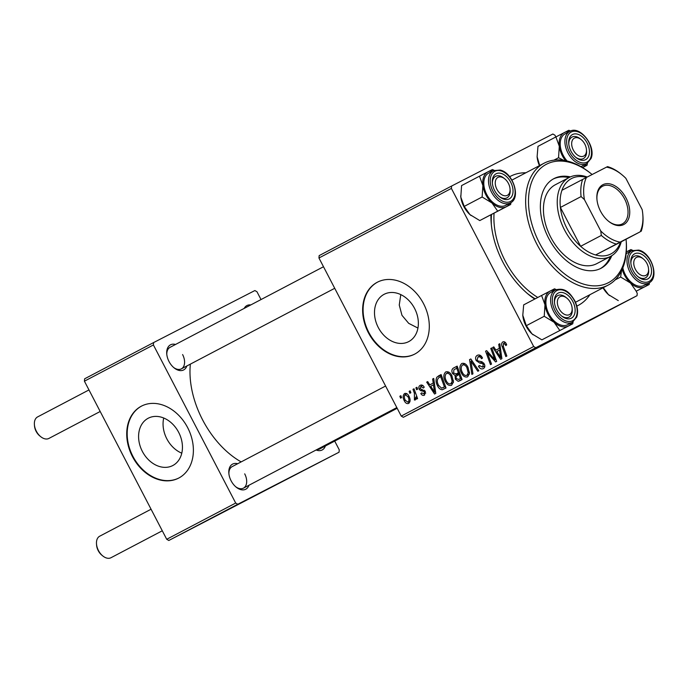 <?xml version="1.0" encoding="UTF-8"?>
<svg xmlns="http://www.w3.org/2000/svg" width="688" height="688" viewBox="0 0 688 688"><rect width="100%" height="100%" fill="white"/><g stroke="black" fill="none" stroke-linecap="round" stroke-linejoin="round"><path stroke-width="1.03" d="M181.787 453.177A26.651 20.511 62.8 0 1 166.831 438.841A26.651 20.511 62.8 0 1 163.718 418.012M142.364 451.414A26.651 20.511 -117.2 0 0 172.697 465.587A26.651 20.511 -117.2 0 0 178.674 432.348A26.651 20.511 -117.2 0 0 148.333 418.175A26.651 20.511 -117.2 0 0 142.364 451.414M132.466 456.608A40.506 31.166 -117.2 0 0 178.57 478.151A40.506 31.166 -117.2 0 0 187.643 427.626A40.506 31.166 -117.2 0 0 141.547 406.083A40.506 31.166 -117.2 0 0 132.466 456.608M141.78 405.972A40.506 31.166 -117.2 0 0 132.922 456.376A40.506 31.166 -117.2 0 0 178.794 478.031M417.943 328.073L408.698 323.343L401.973 315.319L399.255 305.042L400.786 294.602M414.58 308.422A26.651 20.511 62.8 0 1 408.603 341.669A26.651 20.511 62.8 0 1 378.271 327.497A26.651 20.511 62.8 0 1 384.248 294.249A26.651 20.511 62.8 0 1 414.58 308.422M368.372 332.691A40.506 31.166 -117.2 0 0 414.477 354.225A40.506 31.166 -117.2 0 0 423.559 303.7A40.506 31.166 -117.2 0 0 377.454 282.166A40.506 31.166 -117.2 0 0 368.372 332.691M377.686 282.054A40.506 31.166 -117.2 0 0 368.837 332.459A40.506 31.166 -117.2 0 0 414.709 354.105M186.852 365.973A14.181 9.056 -117.7 0 1 174.098 367.874A14.181 9.056 -117.7 0 1 169.024 361.518A14.181 9.056 -117.7 0 1 166.745 353.881A14.181 9.056 -117.7 0 1 175.552 344.456M173.6 367.461A12.152 7.766 62.3 0 0 181.348 368.863A12.152 7.766 62.3 0 0 182.604 354.561M248.953 485.255A14.181 9.056 -117.7 0 1 236.19 487.164A14.181 9.056 -117.7 0 1 231.116 480.809A14.181 9.056 -117.7 0 1 228.837 473.163A14.181 9.056 -117.7 0 1 237.652 463.738M235.7 486.743A12.152 7.766 62.3 0 0 243.44 488.153A12.152 7.766 62.3 0 0 244.696 473.843M325.364 446.005A14.181 9.056 -117.7 0 1 316.084 449.995M317.073 449.479A12.152 7.766 62.3 0 0 319.851 448.894A12.152 7.766 62.3 0 0 321.915 446.933M589.891 294.713A72.911 46.578 -117.7 0 1 576.828 306.1M534.722 299.074A72.911 46.578 -117.7 0 1 528.995 294.834A72.911 46.578 -117.7 0 1 502.894 262.154A72.911 46.578 -117.7 0 1 491.189 222.86A72.911 46.578 -117.7 0 1 490.957 214.837M527.541 293.621A66.839 42.69 62.3 0 0 535.238 298.807M190.361 364.124A76.961 49.158 62.3 0 0 202.599 419.861A76.961 49.158 62.3 0 0 241.153 461.906M517.316 358.465L519.259 357.459L517.316 358.465M510.548 362.017L512.491 361.011L510.548 362.017M547.132 342.805L556.171 338.135L547.596 342.598M534.043 349.676L528.1 352.798L534.043 349.676M557.891 337.189L557.271 337.524M570.954 330.292L581.773 324.702L570.954 330.292M607.908 310.899L604.047 312.928L607.908 310.899M592.179 319.137L599.601 315.336L592.179 319.137M318.948 257.991L319.163 255.609L451.603 186.035L451.388 188.426L318.948 257.991L401.242 416.085L533.682 346.52L535.771 347.724L403.331 417.289L504.596 365.268L637.036 295.694L637.251 293.312L636.219 291.325M535.771 347.724L637.036 295.694M600.142 314.958L594.191 318.08L600.142 314.958M578.685 326.224L578.023 326.602M579.554 325.768L578.952 326.112M586.804 322.036L586.228 322.345M585.325 322.818L585.849 322.534M563.188 334.368L572.227 329.698L563.653 334.162M525.967 353.942L520.919 356.59L525.967 353.942M527.507 353.159L527.06 353.391M520.911 356.573L521.59 356.221M539.667 346.726L548.947 341.945L539.667 346.726M537.689 347.775L538.308 347.44M505.921 364.451L506.402 364.219M510.642 361.991L511.193 361.733M501.26 366.893L503.212 365.887L501.26 366.893M451.603 186.035L552.868 134.014L554.958 135.218L555.861 136.946M415.905 387.791L416.911 387.267L417.633 389.176L416.61 389.718L415.905 387.791L416.911 387.275M409.136 391.352L410.134 390.827L410.865 392.736L409.833 393.269L409.136 391.352L410.143 390.836M445.738 371.916C448.241 371.279 450.287 372.509 451.887 375.614L453.461 381.874L451.586 385.28C449.006 385.934 446.925 384.652 445.334 381.427C443.235 377.445 443.373 374.272 445.738 371.916M432.632 379.011L433.724 378.434L435.779 393.373L434.558 394.009L426.689 382.132L427.695 381.599L429.802 384.859L433.234 383.061L432.632 379.011L433.724 378.452M459.61 380.851L458.165 381.341L455.353 379.2L455.086 375.433L452.558 373.524C451.466 371.142 451.715 369.353 453.297 368.149L457.167 366.119L462.078 379.552L459.507 380.903M469.543 359.618L470.824 358.947L478.848 370.746L477.833 371.279L470.962 361.166L472.948 373.842L471.873 374.41L469.543 359.618L470.833 358.955M506.187 343.699L506.695 344.886L505.775 345.582L505.293 344.439L503.47 343.467L503.375 346.52L506.858 356.031L505.835 356.565L502.231 346.726C501.294 344.619 501.466 343.028 502.765 341.962C504.132 341.386 505.276 341.962 506.187 343.699M490.768 348.472L491.782 347.939L496.676 361.381L495.618 361.94L487.302 352.712L491.516 364.09L490.492 364.631L485.582 351.198L486.64 350.639L494.973 359.833L490.768 348.472L491.782 347.947M451.388 188.426L533.682 346.52M498.731 344.292L499.815 343.716L501.879 358.654L500.649 359.291L492.78 347.414L493.786 346.881L495.902 350.14L499.325 348.343L498.731 344.292L499.815 343.733M477.291 355.343C479.39 354.415 481.127 355.309 482.503 358.027L481.574 358.706L480.353 356.986L477.997 356.848L477.128 359.979L477.962 360.942L481.695 361.707L484.257 363.857C485.255 366.085 484.928 367.667 483.294 368.622C481.471 369.396 479.906 368.673 478.573 366.455L479.373 365.517L482.563 367.134L483.294 364.468L482.34 363.539L479.923 363.144L476.191 360.624C475.141 358.173 475.511 356.41 477.291 355.343M461.794 363.479C464.288 362.843 466.344 364.072 467.943 367.177L469.517 373.438L467.634 376.843C465.062 377.497 462.981 376.216 461.39 372.999C459.292 369.009 459.421 365.844 461.794 363.479M424.204 387.172L423.378 388.032L420.746 386.501L420.153 388.6L425.287 391.403L424.539 395.11C423.111 395.806 421.873 395.282 420.807 393.536L421.727 392.848L423.997 393.949L424.393 392.134L423.911 391.446L420.574 390.621L419.207 389.227C418.485 387.378 418.811 386.08 420.196 385.332C421.77 384.609 423.103 385.22 424.204 387.172M438.256 376.052L441.111 374.556L446.03 387.989L442.307 389.735C440.251 389.563 438.677 388.273 437.585 385.865C435.848 382.691 435.616 379.793 436.863 377.17L441.128 374.582M404.527 393.562C406.255 393.003 407.692 393.803 408.81 395.953C410.564 399.092 410.521 401.594 408.672 403.452C406.892 403.959 405.447 403.099 404.338 400.855C402.678 397.827 402.747 395.394 404.527 393.562M412.998 389.322L414.021 388.789L417.59 398.558L416.575 399.092L415.844 397.062L415.285 399.977L414.434 400.003L414.391 393.244L412.998 389.322L414.021 388.797M399.848 396.228L400.855 395.703L401.577 397.604L400.554 398.146L399.848 396.228L400.855 395.712M491.542 214.527A66.839 42.69 62.3 0 0 491.361 224.744M84.418 381.186L84.633 378.804L153.613 342.564L153.398 344.955L84.418 381.186L166.711 539.28L235.692 503.048L237.781 504.252L168.801 540.484L339.046 452.222L339.261 449.84L334.712 441.094M237.781 504.252L339.046 452.222M153.613 342.564L254.878 290.542L256.968 291.746L261.027 299.555M153.398 344.955L235.692 503.048M244.188 308.405A14.181 9.056 -117.7 0 1 250.759 304.947M168.801 540.484L166.711 539.28M323.498 266.738L170.048 347.345A12.152 7.766 62.3 0 0 166.806 354.518M385.598 386.028L232.14 466.636A12.152 7.766 62.3 0 0 228.906 473.808M509.627 176.747A72.911 46.578 -117.7 0 1 525.847 172.783M403.331 417.289L401.242 416.085M488.17 352.273L487.302 352.712M486.648 350.648L485.582 351.198M495.936 359.334L494.973 359.833M500.425 349.65L499.522 348.283M493.795 346.89L492.78 347.414M500.382 347.836L495.902 350.14M500.382 347.801L499.325 348.343M500.15 354.535L499.54 350.097L496.805 351.542L500.683 357.528L500.15 354.535L501.234 353.976M500.623 349.547L499.54 350.097M501.655 357.029L500.683 357.528M506.299 343.923L505.293 344.439M505.362 342.486L503.47 343.467M503.263 346.193L502.231 346.726M482.365 357.786L481.376 358.293M481.471 356.41L480.353 356.986M480.577 355.515L477.997 356.848M479.588 365.939L478.573 366.455M479.441 365.663L478.435 366.179M484.851 365.956L482.563 367.134M484.3 363.952L483.294 364.468M483.604 362.894L482.34 363.539M477.197 360.108L476.191 360.624M471.977 360.641L470.962 361.166M462.396 372.475L461.39 372.999M468.218 372.887L466.903 367.641C465.767 365.431 464.288 364.545 462.482 364.993C460.779 366.962 460.771 369.508 462.465 372.612C463.592 374.883 465.071 375.794 466.903 375.356L468.218 372.887L469.517 372.225M467.909 367.125L466.903 367.641M469.44 374.048L466.903 375.356M464.925 363.737L462.482 364.993M457.185 366.162L453.297 368.149M462.009 379.363L458.165 381.341M461.803 378.796L461.012 378.271M456.359 378.675L455.353 379.2M459.326 374.143L459.687 373.068L455.086 375.433M459.687 373.068L458.509 372.724M453.581 373.034L456.256 373.876L459.412 372.26L458.389 372.758L456.729 368.226L453.891 369.8L453.581 373.034L452.558 373.524M456.505 368.347L457.236 366.3M460.487 378.52L458.956 374.332L455.963 376.568L456.325 378.615L458.767 379.423L461.51 377.996L458.767 379.423M459.98 373.808L458.956 374.332M457.744 367.702L456.729 368.226M456.256 373.876L458.389 372.758M422.785 385.452L420.746 386.501M421.83 393.011L420.807 393.536M425.734 393.054L423.997 393.949M425.39 391.618L424.393 392.134M424.978 390.896L423.911 391.446M422.423 389.675L420.574 390.621M420.222 388.703L419.207 389.227M434.334 384.368L433.431 383.001M427.704 381.608L426.689 382.132M434.291 382.554L429.802 384.859M434.283 382.519L433.234 383.061M434.051 389.253L433.449 384.816L430.705 386.26L434.592 392.246L434.051 389.253L435.134 388.694M434.524 384.265L433.449 384.816M435.556 391.747L434.592 392.246M445.979 387.851L442.307 389.735M445.755 387.249L444.809 386.776M438.591 385.349L437.585 385.865M440.724 376.628L441.292 375.046M441.249 374.917L436.863 377.17M444.439 386.948L440.673 376.654L439.383 377.334C436.889 379.054 436.639 381.754 438.626 385.418L441.601 388.17L445.454 386.424M441.696 376.13L440.673 376.654M442.883 387.765L445.463 386.441L442.883 387.765M446.34 380.911L445.334 381.427M452.171 381.315L450.855 376.078C449.711 373.859 448.241 372.973 446.435 373.421C444.723 375.399 444.715 377.936 446.409 381.04C447.544 383.311 449.023 384.231 450.846 383.792L452.171 381.315L453.461 380.653M451.861 375.562L450.855 376.078M453.392 382.485L450.846 383.792M448.877 372.165L446.435 373.421M406.961 393.76L405.112 394.714C404.037 396.245 404.114 398.12 405.344 400.339L404.338 400.855M410.057 401.285L408.122 402.282C409.257 400.76 409.179 398.877 407.881 396.623L405.112 394.714M408.887 396.107L407.881 396.623M405.344 400.339L408.122 402.282M416.859 396.546L415.844 397.062M415.767 399.315L414.434 400.003M415.905 397.793L414.744 398.386M602.593 313.728L598.801 315.697L602.593 313.728M570.816 330.429L564.057 333.921L570.816 330.429M564.048 333.912L564.745 333.603M563.24 334.428L558.303 336.991L563.231 334.411M558.295 336.982L558.871 336.707M560.479 335.83L555.465 338.453L560.479 335.83M536.502 348.446L532.71 350.416L536.502 348.446M547.184 342.856L540.974 346.047C538.515 347.337 538.506 347.363 540.94 346.107L547.184 342.856M540.966 346.038L540.974 346.047C538.515 347.337 538.506 347.363 540.94 346.107M554.769 338.866L548.001 342.357L554.752 338.849M548.001 342.349L548.697 342.039M510.513 362.103L511.227 361.699M506.643 364.081L507.417 363.703M508.415 183.404A10.131 6.467 62.3 0 0 504.786 178.863A10.131 6.467 62.3 0 0 496.495 178.639A10.131 6.467 62.3 0 0 496.908 189.312A10.131 6.467 62.3 0 0 505.474 195.813A10.131 6.467 62.3 0 0 510.04 188.856A10.131 6.467 62.3 0 0 508.415 183.404M504.33 178.51A12.152 7.766 62.3 0 0 499.875 175.973A12.152 7.766 62.3 0 0 495.627 176.326A12.152 7.766 62.3 0 0 492.393 183.498A12.152 7.766 -117.7 0 1 495.627 176.326A12.152 7.766 -117.7 0 1 503.831 178.089L504.786 178.863M40.704 436.665L39.749 435.891A10.131 6.467 -117.7 0 1 36.12 431.35A10.131 6.467 -117.7 0 1 34.495 425.898L34.4 424.677A12.152 7.766 62.3 0 0 36.352 431.221A12.152 7.766 62.3 0 0 40.704 436.665A12.152 7.766 62.3 0 0 48.908 438.428L100.19 411.493M88.967 389.933L37.608 416.911A12.152 7.766 62.3 0 0 34.4 424.677M510.04 188.856L510.135 190.086A12.152 7.766 -117.7 0 1 506.927 197.843A12.152 7.766 -117.7 0 1 499.187 196.433A12.152 7.766 62.3 0 0 502.687 198.187A12.152 7.766 62.3 0 0 506.927 197.843A12.152 7.766 62.3 0 0 510.066 189.441M584.826 144.145A10.131 6.467 62.3 0 0 581.197 139.604A10.131 6.467 62.3 0 0 572.906 139.389A10.131 6.467 62.3 0 0 573.319 150.053A10.131 6.467 62.3 0 0 581.885 156.554A10.131 6.467 62.3 0 0 586.451 149.606A10.131 6.467 62.3 0 0 584.826 144.145M580.741 139.251A12.152 7.766 62.3 0 0 572.038 137.067A12.152 7.766 62.3 0 0 569.38 140.266A12.152 7.766 62.3 0 0 568.804 144.239A12.152 7.766 -117.7 0 1 572.038 137.067A12.152 7.766 -117.7 0 1 580.242 138.83L581.197 139.604M586.451 149.606L586.546 150.827A12.152 7.766 -117.7 0 1 583.338 158.584A12.152 7.766 -117.7 0 1 575.598 157.182A12.152 7.766 62.3 0 0 583.338 158.584A12.152 7.766 62.3 0 0 586.004 155.385A12.152 7.766 62.3 0 0 586.477 150.182M102.796 555.956L101.841 555.182A10.131 6.467 -117.7 0 1 98.221 550.641A10.131 6.467 -117.7 0 1 96.595 545.188L96.501 543.959A12.152 7.766 62.3 0 0 98.444 550.512A12.152 7.766 62.3 0 0 102.796 555.956A12.152 7.766 62.3 0 0 111 557.719L162.291 530.783M559 308.602A10.131 6.467 62.3 0 0 567.574 315.095A10.131 6.467 62.3 0 0 572.132 308.147A10.131 6.467 62.3 0 0 570.507 302.686A10.131 6.467 62.3 0 0 566.886 298.153A10.131 6.467 62.3 0 0 558.596 297.93A10.131 6.467 62.3 0 0 559 308.602M572.132 308.147L572.235 309.368A12.152 7.766 -117.7 0 1 569.028 317.125A12.152 7.766 -117.7 0 1 561.288 315.723A12.152 7.766 62.3 0 0 569.028 317.125A12.152 7.766 62.3 0 0 571.685 313.934A12.152 7.766 62.3 0 0 572.167 308.723M151.068 509.223L99.7 536.201A12.152 7.766 62.3 0 0 96.501 543.959M566.422 297.792A12.152 7.766 62.3 0 0 557.727 295.608A12.152 7.766 62.3 0 0 555.061 298.807A12.152 7.766 62.3 0 0 554.485 302.78A12.152 7.766 -117.7 0 1 557.727 295.608A12.152 7.766 -117.7 0 1 565.932 297.371L566.886 298.153M635.411 269.343A10.131 6.467 62.3 0 0 643.985 275.845A10.131 6.467 62.3 0 0 648.543 268.888A10.131 6.467 62.3 0 0 646.918 263.435A10.131 6.467 62.3 0 0 643.297 258.894A10.131 6.467 62.3 0 0 635.007 258.671A10.131 6.467 62.3 0 0 635.411 269.343M648.543 268.888L648.638 270.117A12.152 7.766 -117.7 0 1 645.439 277.875A12.152 7.766 -117.7 0 1 637.699 276.464A12.152 7.766 62.3 0 0 641.19 278.219A12.152 7.766 62.3 0 0 645.439 277.875A12.152 7.766 62.3 0 0 648.578 269.472M642.833 258.542A12.152 7.766 62.3 0 0 638.378 256.005A12.152 7.766 62.3 0 0 634.138 256.357A12.152 7.766 62.3 0 0 630.896 263.53A12.152 7.766 -117.7 0 1 634.138 256.357A12.152 7.766 -117.7 0 1 642.343 258.12L643.297 258.894M471.082 215.568A19.711 12.59 -117.7 0 1 470.927 215.439A19.711 12.59 -117.7 0 1 469.921 214.579L464.211 206.409L482.125 196.992L491.989 202.986L497.699 211.156L510.634 204.508L511.012 202.513M510.634 204.508L479.777 220.573L469.921 214.579A19.711 12.59 -117.7 0 1 460.814 197.095L461.571 185.597L479.493 176.18L482.89 185.493L482.125 196.992M494.122 170.297L492.427 169.54L488.041 171.768A19.711 12.59 -117.7 0 1 492.909 170.891M501.019 173.393A14.181 9.056 -117.7 0 1 512.913 189.062A14.181 9.056 -117.7 0 1 504.304 199.314A14.181 9.056 -117.7 0 1 499.677 196.854A14.181 9.056 -117.7 0 1 492.324 182.853A14.181 9.056 -117.7 0 1 501.019 173.393M493.356 170.658L488.661 173.118A18.232 11.644 62.3 0 0 484.971 190.258A18.232 11.644 62.3 0 0 499.256 205.918A18.232 11.644 62.3 0 0 505.62 205.394L510.307 202.926A18.232 11.644 -117.7 0 1 503.943 203.459A18.232 11.644 -117.7 0 1 489.667 187.798A18.232 11.644 -117.7 0 1 493.356 170.658L500.167 170.065C513.136 172.654 521.315 198.213 510.307 202.926M509.868 203.158A19.711 12.59 -117.7 0 1 506.248 206.744A19.711 12.59 -117.7 0 1 491.989 202.986A19.711 12.59 -117.7 0 1 482.89 185.493A19.711 12.59 62.3 0 1 488.041 171.768L479.493 176.18M479.777 220.573L497.699 211.156M464.211 206.409L460.814 197.095A19.711 12.59 -117.7 0 1 460.702 195.985A19.711 12.59 -117.7 0 1 460.693 195.831M582.581 167.597L587.045 165.258L587.423 163.262M588.765 155.918A14.181 9.056 -117.7 0 1 576.088 157.595A14.181 9.056 -117.7 0 1 568.735 143.603A14.181 9.056 -117.7 0 1 569.372 138.279A14.181 9.056 -117.7 0 1 582.77 137.23A14.181 9.056 -117.7 0 1 588.765 155.918M580.913 166.608A18.232 11.644 62.3 0 0 582.031 166.135L586.718 163.675A18.232 11.644 -117.7 0 1 570.447 156.898A18.232 11.644 -117.7 0 1 565.777 136.19A18.232 11.644 -117.7 0 1 569.767 131.399L565.072 133.859A18.232 11.644 62.3 0 0 561.081 138.658A18.232 11.644 62.3 0 0 567.118 161.009M586.271 163.907A19.711 12.59 -117.7 0 1 582.65 167.485L587.045 165.258M553.935 160.149L558.536 157.733L563.739 160.338M539.684 165.516L537.113 156.701L537.982 146.338L555.904 136.929L559.301 146.243L558.536 157.733M570.533 131.047L568.838 130.281L555.904 136.929M539.452 165.636A19.711 12.59 -117.7 0 1 537.225 157.836A19.711 12.59 -117.7 0 1 537.113 156.726A19.711 12.59 -117.7 0 1 537.096 156.494M565.536 160.657A19.711 12.59 -117.7 0 1 559.301 146.243A19.711 12.59 -117.7 0 1 564.444 132.509A19.711 12.59 -117.7 0 1 569.32 131.632M572.734 323.799L541.877 339.855L572.734 323.799L573.104 321.803M571.96 322.448A19.711 12.59 -117.7 0 1 568.34 326.035A19.711 12.59 -117.7 0 1 554.089 322.268A19.711 12.59 62.3 0 1 544.982 304.784A19.711 12.59 -117.7 0 1 545.756 296.279A19.711 12.59 -117.7 0 1 550.133 291.058L541.594 295.47L544.982 304.784L544.225 316.282L554.089 322.268L559.8 330.446M555.061 296.82A14.181 9.056 -117.7 0 1 568.46 295.771A14.181 9.056 -117.7 0 1 574.454 314.468A14.181 9.056 -117.7 0 1 561.778 316.136A14.181 9.056 -117.7 0 1 554.425 302.144A14.181 9.056 -117.7 0 1 555.061 296.82M546.771 297.199A18.232 11.644 62.3 0 0 551.441 317.908A18.232 11.644 62.3 0 0 567.712 324.684L572.407 322.216A18.232 11.644 -117.7 0 1 556.136 315.448A18.232 11.644 -117.7 0 1 551.458 294.739A18.232 11.644 -117.7 0 1 555.448 289.94L550.761 292.409A18.232 11.644 62.3 0 0 546.771 297.199M541.877 339.855L532.013 333.869L526.311 325.691L522.794 315.25L523.671 304.879L541.594 295.47M526.311 325.691L544.225 316.282M556.214 289.588L554.528 288.822L550.133 291.058A19.711 12.59 -117.7 0 1 555.01 290.173M533.148 334.832A19.711 12.59 -117.7 0 1 533.019 334.729A19.711 12.59 -117.7 0 1 532.013 333.869A19.711 12.59 -117.7 0 1 522.914 316.377A19.711 12.59 -117.7 0 1 522.794 315.267A19.711 12.59 -117.7 0 1 522.777 315.035M648.371 283.189A19.711 12.59 62.3 0 1 644.751 286.776A19.711 12.59 -117.7 0 1 637.931 287.309A19.711 12.59 -117.7 0 1 630.5 283.017L636.211 291.187L649.145 284.54L649.515 282.544M642.807 279.345A14.181 9.056 -117.7 0 1 638.189 276.886A14.181 9.056 -117.7 0 1 630.836 262.885A14.181 9.056 -117.7 0 1 639.522 253.425A14.181 9.056 -117.7 0 1 651.416 269.094A14.181 9.056 -117.7 0 1 642.807 279.345M622.829 267.881A18.232 11.644 62.3 0 0 637.759 285.95A18.232 11.644 62.3 0 0 644.123 285.425L648.818 282.957A18.232 11.644 -117.7 0 1 642.446 283.482A18.232 11.644 -117.7 0 1 628.17 267.83A18.232 11.644 -117.7 0 1 631.859 250.69L627.172 253.15A18.232 11.644 62.3 0 0 626.14 253.803M649.145 284.54L636.211 291.187M618.288 300.604L608.424 294.61L603.281 287.679M615.149 279.904L620.636 277.023L630.5 283.017A19.711 12.59 -117.7 0 1 622.193 269.395M621.522 270.831L620.636 277.023M632.625 250.329L630.93 249.572L626.544 251.799A19.711 12.59 -117.7 0 1 631.421 250.922M609.594 295.599A19.711 12.59 -117.7 0 1 609.43 295.47A19.711 12.59 -117.7 0 1 608.424 294.61A19.711 12.59 -117.7 0 1 603.023 287.816M570.395 176.902A50.637 32.345 62.3 0 0 553.883 178.648A50.637 32.345 62.3 0 0 548.663 238.254A50.637 32.345 62.3 0 0 600.977 268.303A50.637 32.345 62.3 0 0 611.787 255.704M600.28 268.647A50.637 32.345 62.3 0 0 610.368 256.504M592.119 174.528A66.839 42.69 62.3 0 0 591.482 174.004A66.839 42.69 62.3 0 0 536.76 172.55A66.839 42.69 62.3 0 0 539.452 242.984A66.839 42.69 62.3 0 0 596.023 285.864A66.839 42.69 62.3 0 0 626.132 239.983A66.839 42.69 62.3 0 0 626.071 239.243M626.132 239.983L626.235 241.204A68.86 43.989 -117.7 0 1 608.072 285.159A68.86 43.989 -117.7 0 1 536.924 244.3A68.86 43.989 -117.7 0 1 544.027 163.237A68.86 43.989 -117.7 0 1 590.528 173.23L591.482 174.004M544.027 163.237L512.302 179.903A68.86 43.989 62.3 0 0 511.932 180.101M494.061 213.211A68.86 43.989 62.3 0 0 505.198 260.967A68.86 43.989 62.3 0 0 537.784 297.465M621.247 241.78A44.557 28.457 -117.7 0 1 610.566 256.4L596.771 263.642A44.557 28.457 -117.7 0 1 550.735 237.205A44.557 28.457 -117.7 0 1 555.328 184.754L569.131 177.504A44.557 28.457 -117.7 0 1 569.277 177.427A44.557 28.457 -117.7 0 1 587.26 177.022M575.486 302.264A68.86 43.989 62.3 0 0 576.346 301.826L608.072 285.159M568.933 177.607A50.637 32.345 62.3 0 0 553.204 179.026M623.681 224.572A22.48 14.362 -117.7 0 1 608.57 221.269A22.48 14.362 -117.7 0 1 596.917 199.081A22.48 14.362 -117.7 0 1 602.92 184.694A22.48 14.362 -117.7 0 1 626.071 198.067A22.48 14.362 -117.7 0 1 623.681 224.572M608.287 221.037A21.268 13.588 62.3 0 0 622.296 223.927A21.268 13.588 62.3 0 0 622.365 223.892A21.268 13.588 62.3 0 0 624.523 198.806A21.268 13.588 62.3 0 0 602.654 186.207A21.268 13.588 62.3 0 0 602.585 186.242A21.268 13.588 62.3 0 0 596.952 199.451M586.52 177.409A42.536 27.167 62.3 0 0 571.59 178.502A42.536 27.167 62.3 0 0 561.95 190.284A42.536 27.167 62.3 0 0 560.402 207.441L580.629 246.304A42.536 27.167 62.3 0 0 595.61 254.956A42.536 27.167 62.3 0 0 610.867 253.958A42.536 27.167 62.3 0 0 620.507 242.167L640.167 231.813A40.506 25.877 62.3 0 0 642.816 214.639A40.506 25.877 62.3 0 0 642.171 209.651L625.865 178.33A40.506 25.877 62.3 0 0 621.814 174.649A40.506 25.877 62.3 0 0 606.498 167.141L586.434 177.452A40.506 25.877 62.3 0 0 584.43 199.615L600.736 230.936A40.506 25.877 62.3 0 0 620.103 242.124L640.167 231.813M610.566 256.4A44.557 28.457 -117.7 0 1 610.419 256.478A44.557 28.457 -117.7 0 1 564.59 230.076A44.557 28.457 -117.7 0 1 569.131 177.504M620.103 242.124L595.61 254.956L620.507 242.167M584.43 199.615L581.093 196.57L560.402 207.441A42.536 27.167 62.3 0 0 580.629 246.304L601.321 235.434L600.736 230.936M561.95 190.284L586.434 177.452M606.498 167.141L607.538 166.625A42.536 27.167 -117.7 0 1 620.86 173.875L621.814 174.649M616.31 244.085A42.536 27.167 -117.7 0 1 601.321 235.434M581.093 196.57A42.536 27.167 -117.7 0 1 582.641 179.413M642.816 214.639L642.919 215.86A42.536 27.167 -117.7 0 1 641.199 231.297M492.883 357.347L491.843 357.889M490.131 354.38L489.099 354.905M494.775 356.152L493.726 356.685M482.297 361.922L479.923 363.144M474.075 363.728L473.009 364.279M424.298 390.225L422.656 391.068M415.449 392.702L414.391 393.244M500.692 170.805A17.011 10.87 62.3 0 0 490.363 183.111A17.011 10.87 62.3 0 0 504.631 201.911A17.011 10.87 62.3 0 0 514.959 189.604A17.011 10.87 62.3 0 0 500.692 170.805M590.708 157.69A17.011 10.87 62.3 0 0 583.51 135.252A17.011 10.87 62.3 0 0 567.437 136.516A17.011 10.87 62.3 0 0 574.626 158.945A17.011 10.87 62.3 0 0 590.708 157.69M553.118 295.057A17.011 10.87 62.3 0 0 560.316 317.495A17.011 10.87 62.3 0 0 576.389 316.231A17.011 10.87 62.3 0 0 569.2 293.802A17.011 10.87 62.3 0 0 553.118 295.057M643.134 281.942A17.011 10.87 62.3 0 0 653.462 269.636A17.011 10.87 62.3 0 0 639.195 250.836A17.011 10.87 62.3 0 0 628.866 263.143A17.011 10.87 62.3 0 0 643.134 281.942M334.721 288.298L181.348 368.863M243.44 488.153L396.821 407.588M397.182 408.276L319.851 448.894M569.767 131.399C579.95 124.975 596.419 146.458 591.018 158.55L586.718 163.675M572.407 322.216L576.699 317.091C578.35 312.128 577.679 306.624 574.686 300.579C570.507 293.948 565.803 287.034 555.448 289.94M648.818 282.957C659.818 278.244 651.648 252.685 638.679 250.097L631.859 250.69"/></g></svg>
